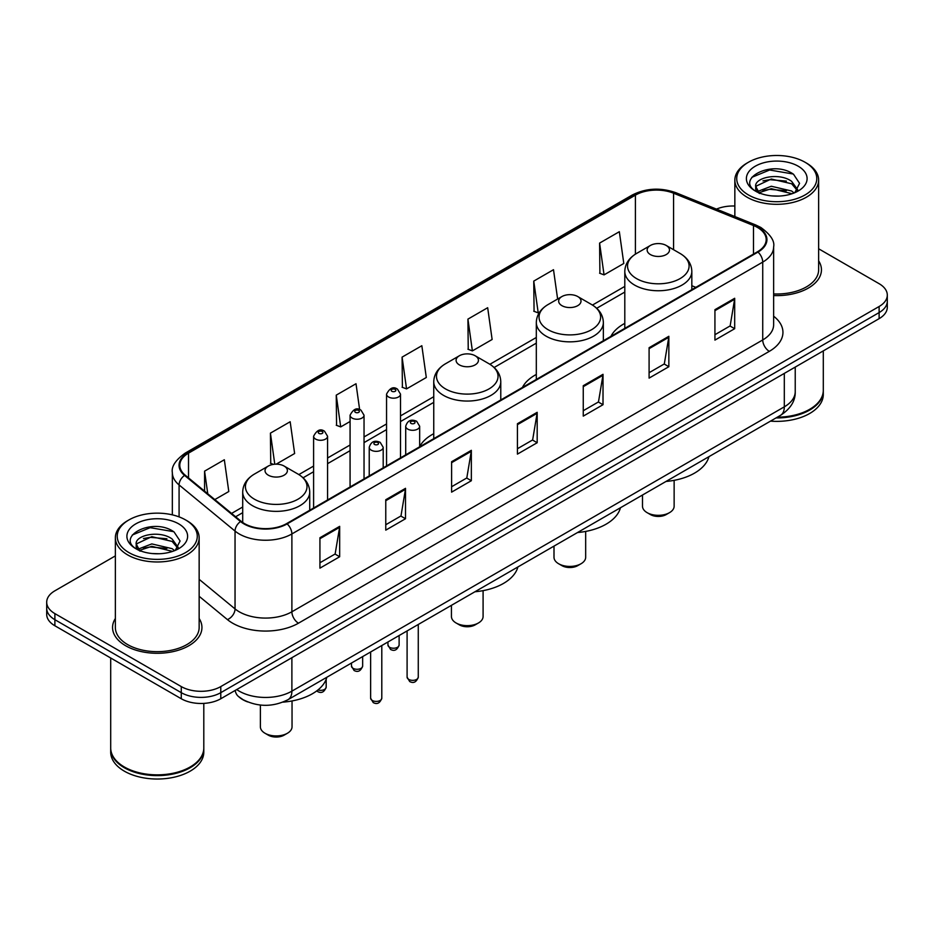 <?xml version="1.0" encoding="UTF-8"?>
<svg xmlns="http://www.w3.org/2000/svg" width="934" height="934" viewBox="0 0 934 934"><rect width="100%" height="100%" fill="white"/><g stroke="black" fill="none" stroke-linecap="round" stroke-linejoin="round"><path stroke-width="1.4" d="M433.75 433.691A49.35 28.487 0 0 0 419.67 446.674M536.314 374.452A49.35 28.487 0 0 0 522.421 387.458M624.799 323.374A49.35 28.487 0 0 0 610.906 336.38M247.592 701.889A27.927 16.123 180 0 1 239.723 697.546L238.45 696.484A18.622 12.457 129.5 0 1 235.205 690.424M115.361 555.893L54.884 590.802A27.927 16.123 0 0 0 46.7 602.208L46.7 614.374A27.927 16.123 0 0 0 54.884 625.768L181.278 698.749A27.927 16.123 0 0 0 220.786 698.749L879.116 318.657A27.927 16.123 0 0 0 887.3 307.263L887.3 301.18A27.927 16.123 0 0 1 879.116 312.586A27.927 16.123 0 0 0 887.3 301.18L887.3 295.097A27.927 16.123 0 0 0 879.116 283.691L818.639 248.783M46.7 602.208A27.927 16.123 0 0 0 54.884 613.615L181.278 686.583A27.927 16.123 0 0 0 220.786 686.583L220.786 692.666L879.116 312.586L220.786 692.666A27.927 16.123 0 0 1 181.278 692.666A27.927 16.123 0 0 0 220.786 692.666L220.786 698.749M54.884 613.615L54.884 619.697L181.278 692.666L54.884 619.697A27.927 16.123 0 0 1 46.7 608.291A27.927 16.123 0 0 0 54.884 619.697L54.884 625.768M115.361 618.506A44.692 25.802 0 0 0 112.559 627.485A44.692 25.802 0 0 0 125.646 645.733A44.692 25.802 0 0 0 174.354 651.325A44.692 25.802 0 0 0 201.942 627.485A44.692 25.802 0 0 0 199.152 618.506A44.692 25.802 0 0 1 201.942 627.485A44.692 25.802 0 0 1 174.354 651.325A44.692 25.802 0 0 1 125.646 645.733A44.692 25.802 0 0 1 112.559 627.485A44.692 25.802 0 0 1 115.361 618.506M757.462 227.441A29.795 17.197 180 0 1 766.184 239.606A29.795 17.197 180 0 1 757.462 251.771L286.621 523.6A29.795 17.197 180 0 1 241.147 521.312L185.189 475.161A29.795 17.197 180 0 1 179.795 465.295A29.795 17.197 180 0 1 188.516 453.142L635.4 195.136A29.795 17.197 180 0 1 673.566 193.21L753.481 225.514A29.795 17.197 180 0 1 757.462 227.441M757.988 227.137A30.542 17.629 0 0 0 753.913 225.164L673.986 192.848A30.542 17.629 0 0 0 634.875 194.832L187.991 452.838A30.542 17.629 0 0 0 184.57 475.418L240.528 521.557A30.542 17.629 0 0 0 287.147 523.904L757.988 252.075A30.542 17.629 0 0 0 757.988 227.137M319.93 537.75L319.93 568.152L339.672 556.746L339.672 526.344L319.93 537.75M319.93 562.758L335.143 553.979L339.602 527.348A7.449 4.296 -120 0 0 339.672 526.344M335.002 554.049L339.672 556.746M385.765 499.737L385.765 530.138L405.508 518.744L405.508 488.33L385.765 499.737M385.765 524.745L400.978 515.965L405.426 489.346A7.449 4.296 -120 0 0 405.508 488.33M400.838 516.047L405.508 518.744M451.601 461.723L451.601 492.136L471.343 480.73L471.343 450.328L451.601 461.723M451.601 486.742L466.802 477.963L471.261 451.332A7.449 4.296 -120 0 0 471.343 450.328M466.673 478.033L471.343 480.73M714.93 309.691L714.93 340.104L734.684 328.698L734.684 298.285L714.93 309.691M714.93 334.711L730.143 325.919L734.603 299.3A7.449 4.296 -120 0 0 734.684 298.285M730.003 326.001L734.684 328.698M649.095 347.705L649.095 378.107L668.849 366.712L668.849 336.298L649.095 347.705M649.095 372.713L664.308 363.933L668.767 337.314A7.449 4.296 -120 0 0 668.849 336.298M664.179 364.003L668.849 366.712M583.26 385.707L583.26 416.12L603.014 404.714L603.014 374.312L583.26 385.707M583.26 410.726L598.472 401.935L602.932 375.316A7.449 4.296 -120 0 0 603.014 374.312M598.344 402.017L603.014 404.714M517.424 423.721L517.424 454.122L537.178 442.728L537.178 412.314L517.424 423.721M517.424 448.729L532.637 439.949L537.097 413.33A7.449 4.296 -120 0 0 537.178 412.314M532.508 440.031L537.178 442.728M773.632 295.564A44.692 25.802 0 0 0 821.441 269.821A44.692 25.802 0 0 0 818.639 260.843A44.692 25.802 0 0 1 821.441 269.821A44.692 25.802 0 0 1 773.632 295.564M220.786 686.583L879.116 306.504A27.927 16.123 0 0 0 887.3 295.097M734.848 206.029A27.927 16.123 0 0 0 716.46 209.111M276.172 464.175L294.63 453.515L290.17 421.748L270.416 433.142L270.743 463.369M214.808 499.597L228.795 491.517L224.335 459.75L204.581 471.156L204.581 491.167M467.922 319.124L472.382 350.892L492.125 339.486L487.676 307.718L467.922 319.124L468.238 349.339M557.621 299.032L553.5 269.704L533.758 281.111L534.073 311.337M599.593 243.097L604.053 274.876L623.795 263.47L619.335 231.702L599.593 243.097L599.908 273.323M359.637 409.606L356.006 383.734L336.252 395.14L336.567 425.355M402.087 357.127L406.547 388.894L426.301 377.499L421.841 345.72L402.087 357.127L402.402 387.353M406.547 388.894L402.087 387.236M472.382 350.892L467.922 349.223M533.758 281.111L538.217 312.878L539.677 312.038M538.217 312.878L533.758 311.209M604.053 274.876L599.593 273.207M336.252 395.14L340.712 426.908L350.075 421.503M340.712 426.908L336.252 425.239M273.428 464.373L270.416 463.252M270.416 433.142L274.783 464.221M204.581 471.156L207.757 493.782M748.438 194.937A40.034 23.117 0 0 0 805.061 194.937A40.034 23.117 0 0 0 805.061 162.259L806.369 163.018A41.902 24.191 0 0 1 818.639 180.122A41.902 24.191 0 0 1 792.779 202.468A41.902 24.191 0 0 1 747.118 197.226A41.902 24.191 0 0 1 734.848 180.122A41.902 24.191 0 0 1 747.118 163.018L748.438 162.259A40.034 23.117 0 0 0 748.438 194.937M773.632 293.941A41.902 24.191 0 0 0 818.639 269.821L818.639 180.122M777.31 417.183A46.548 26.876 0 0 0 809.661 409.314A46.548 26.876 0 0 0 823.298 390.307L823.298 350.892M777.123 417.3A46.081 26.607 0 0 0 809.334 409.501A46.081 26.607 0 0 0 809.498 409.407M776.002 417.942A46.548 26.876 0 0 0 823.298 391.066A46.548 26.876 0 0 0 823.298 390.692M770.492 421.129A46.548 26.876 0 0 0 823.298 394.487L823.298 391.066M771.659 195.883L778.758 196.082M757.743 191.423L771.297 186.251L791.635 191.003L794.087 192.988M758.992 192.731L771.297 188.668L792.079 193.723M755.699 186.321L759.179 192.894M755.746 186.975C753.469 177.612 779.166 172.043 791.635 181.348L797.671 189.707M755.839 187.559L756.423 185.994L771.297 179.013L791.635 183.764L797.204 190.338M794.811 192.684L799.562 183.344L793.55 174.284C772.255 158.978 734.404 179.153 756.26 191.517L757.346 192.182M798.208 166.205A30.355 17.524 0 0 0 755.279 166.205A30.355 17.524 0 0 0 755.279 190.991A30.355 17.524 0 0 0 798.208 190.991A30.355 17.524 0 0 0 798.208 166.205M759.646 193.513C756.47 191.645 755.186 189.579 755.793 187.325M806.369 163.018L805.061 162.259A40.034 23.117 0 0 0 748.438 162.259M751.823 177.332L769.639 170.011L793.141 174.004M762.95 180.881L769.639 179.667L786.416 181.103M762.95 190.536L769.639 189.322L786.416 190.758M642.487 495.032L642.487 506.205A15.831 9.142 0 0 0 647.122 512.661L650.414 514.564A11.173 6.445 0 0 0 666.211 514.564L669.503 512.661A15.831 9.142 0 0 0 674.138 506.205L674.138 480.345M650.414 514.564L647.122 512.661A15.831 9.142 0 0 0 669.503 512.661M650.414 254.573A11.173 6.445 0 0 0 666.211 254.573A11.173 6.445 0 0 0 666.211 245.455L680.08 253.464A30.787 17.781 0 0 1 680.08 278.601A30.787 17.781 0 0 1 636.544 278.601A30.787 17.781 0 0 1 636.544 253.464C628.956 257.971 625.044 263.948 624.799 271.409A33.519 19.345 0 0 0 634.618 285.092A33.519 19.345 0 0 0 671.137 289.283A33.519 19.345 0 0 0 691.825 271.409C691.58 263.948 687.669 257.971 680.08 253.464L666.211 245.455A11.173 6.445 0 0 0 650.414 245.455A11.173 6.445 0 0 0 650.414 254.573M665.989 481.454A51.207 29.561 0 0 0 708.941 456.656M554.002 546.11L554.002 557.283A15.831 9.142 0 0 0 558.637 563.751L561.929 565.642A11.173 6.445 0 0 0 577.737 565.642L581.03 563.751A15.831 9.142 0 0 0 585.665 557.283L585.665 531.423M561.929 565.642L558.637 563.751A15.831 9.142 0 0 0 581.03 563.751M561.929 305.663A11.173 6.445 0 0 0 577.737 305.663A11.173 6.445 0 0 0 577.737 296.545L591.607 304.554A30.787 17.781 0 0 1 591.607 329.69A30.787 17.781 0 0 1 548.06 329.69A30.787 17.781 0 0 1 548.06 304.554C540.482 309.049 536.56 315.038 536.314 322.499A33.519 19.345 0 0 0 546.133 336.182A33.519 19.345 0 0 0 582.664 340.373A33.519 19.345 0 0 0 603.352 322.499C603.107 315.038 599.184 309.049 591.607 304.554L577.737 296.545A11.173 6.445 0 0 0 561.929 296.545A11.173 6.445 0 0 0 561.929 305.663M577.516 532.543A51.207 29.561 0 0 0 620.456 507.746M451.437 605.325L451.437 616.498A15.831 9.142 0 0 0 456.072 622.966L459.365 624.869A11.173 6.445 0 0 0 475.161 624.869L478.453 622.966A15.831 9.142 0 0 0 483.088 616.498L483.088 590.65M459.365 624.869L456.072 622.966A15.831 9.142 0 0 0 478.453 622.966M459.365 364.879A11.173 6.445 0 0 0 475.161 364.879A11.173 6.445 0 0 0 475.161 355.761L489.031 363.77A30.787 17.781 0 0 1 489.031 388.906A30.787 17.781 0 0 1 445.495 388.906A30.787 17.781 0 0 1 445.495 363.77C437.906 368.276 433.995 374.254 433.75 381.714A33.519 19.345 0 0 0 443.568 395.397A33.519 19.345 0 0 0 480.088 399.589A33.519 19.345 0 0 0 500.776 381.714C500.531 374.254 496.619 368.276 489.031 363.77L475.161 355.761A11.173 6.445 0 0 0 459.365 355.761A11.173 6.445 0 0 0 459.365 364.879M474.939 591.759A51.207 29.561 0 0 0 517.891 566.961M260.388 705.053L260.388 726.804A15.831 9.142 0 0 0 265.022 733.26L268.315 735.163A11.173 6.445 0 0 0 284.111 735.163L287.403 733.26A15.831 9.142 0 0 0 292.038 726.804L292.038 700.944M268.315 735.163L265.022 733.26A15.831 9.142 0 0 0 287.403 733.26M268.315 475.184A11.173 6.445 0 0 0 284.111 475.184A11.173 6.445 0 0 0 284.111 466.054L297.981 474.063A30.787 17.781 0 0 1 297.981 499.211A30.787 17.781 0 0 1 254.445 499.211A30.787 17.781 0 0 1 254.445 474.063C246.856 478.57 242.945 484.559 242.7 492.02A33.519 19.345 0 0 0 252.519 505.703A33.519 19.345 0 0 0 289.038 509.894A33.519 19.345 0 0 0 309.726 492.02C309.481 484.559 305.57 478.57 297.981 474.063L284.111 466.054A11.173 6.445 0 0 0 268.315 466.054A11.173 6.445 0 0 0 268.315 475.184M282.897 702.146A51.207 29.561 0 0 0 326.842 677.267M128.939 552.601A40.034 23.117 0 0 0 185.562 552.601A40.034 23.117 0 0 0 185.562 519.923L186.882 520.682A41.902 24.191 0 0 1 199.152 537.786A41.902 24.191 0 0 1 173.28 560.131A41.902 24.191 0 0 1 127.631 554.889A41.902 24.191 0 0 1 115.361 537.786A41.902 24.191 0 0 1 127.631 520.682L128.939 519.923A40.034 23.117 0 0 0 128.939 552.601M115.361 537.786L115.361 627.485A41.902 24.191 0 0 0 127.631 644.588A41.902 24.191 0 0 0 173.28 649.831A41.902 24.191 0 0 0 199.152 627.485L199.152 537.786M189.999 767.071A46.081 26.607 0 0 1 189.835 767.164A46.081 26.607 0 0 1 124.666 767.164L124.339 766.977A46.548 26.876 0 0 0 190.174 766.977A46.548 26.876 0 0 0 203.799 747.971L203.799 703.395M110.702 748.356A46.548 26.876 0 0 0 110.702 748.729A46.548 26.876 0 0 0 124.339 767.736A46.548 26.876 0 0 0 175.067 773.562A46.548 26.876 0 0 0 203.799 748.729A46.548 26.876 0 0 0 203.799 748.356M110.702 748.729L110.702 752.15A46.548 26.876 0 0 0 124.339 771.157A46.548 26.876 0 0 0 175.067 776.983A46.548 26.876 0 0 0 203.799 752.15L203.799 748.729M152.172 553.535L159.259 553.745M138.244 549.087L151.81 543.915L172.136 548.667L174.6 550.651M139.493 550.383L151.81 546.332L172.58 551.387M136.201 543.985L139.691 550.558M136.247 544.639C133.982 535.264 159.667 529.706 172.136 539.011L178.184 547.371M136.341 545.222L136.924 543.658L151.81 536.676L172.136 541.428L177.705 547.989M175.312 550.348L180.075 541.008L174.051 531.948C152.756 516.63 114.905 536.805 136.761 549.18L137.847 549.846M178.721 523.869A30.355 17.524 0 0 0 135.792 523.869A30.355 17.524 0 0 0 135.792 548.655A30.355 17.524 0 0 0 178.721 548.655A30.355 17.524 0 0 0 178.721 523.869M140.147 551.177C136.971 549.309 135.687 547.242 136.294 544.989M110.702 658.003L110.702 747.971A46.548 26.876 0 0 0 124.339 766.977L124.666 767.164M186.882 520.682L185.562 519.923A40.034 23.117 0 0 0 128.939 519.923M132.324 534.995L150.152 527.675L173.642 531.668M143.462 538.544L150.152 537.33L166.917 538.766M143.462 548.2L150.152 546.985L166.917 548.421M236.711 689.549A37.243 21.505 0 0 0 239.221 691.148A37.243 21.505 0 0 0 291.887 691.148L784.315 406.839A37.243 21.505 0 0 0 795.231 391.638C795.499 400.884 790.573 408.788 780.462 415.373L288.022 699.671A18.622 10.753 60 0 0 291.887 691.148L291.887 657.699M784.315 373.39L784.315 406.839A18.622 10.753 60 0 1 780.462 415.373M879.116 318.657L879.116 306.504M181.278 698.749L181.278 686.583M773.632 316.217A46.548 26.876 180 0 1 769.312 351.347L298.471 623.188A9.305 5.37 60 0 1 291.887 611.782L762.728 339.953A37.243 21.505 0 0 0 773.632 324.74L773.632 246.903A37.243 21.505 180 0 1 762.728 262.104A9.305 5.37 -120 0 0 757.988 252.075M298.471 623.188A46.548 26.876 180 0 1 232.636 623.188A46.548 26.876 180 0 1 227.417 619.604L199.152 596.289M240.528 521.557A9.305 6.223 129.5 0 0 235.041 531.072L235.041 608.91A37.243 21.505 0 0 0 239.221 611.782A37.243 21.505 0 0 0 291.887 611.782L291.887 533.944A37.243 21.505 180 0 1 235.041 531.072L179.083 484.933A37.243 21.505 180 0 1 172.346 472.604L172.346 514.856M773.632 246.903C774.87 241.089 770.597 234.597 760.801 227.441L755.898 225.059A9.305 4.355 112 0 0 753.913 225.164M755.898 225.059L675.982 192.754C660.56 187.29 645.919 188.084 632.061 195.124A9.305 5.37 60 0 1 634.875 194.832M187.991 452.838A9.305 5.37 -120 0 0 185.177 453.13C175.522 460.077 171.237 466.568 172.346 472.604M184.57 475.418A9.305 6.223 129.5 0 0 179.083 484.933L179.083 516.887M675.982 192.754A9.305 4.355 112 0 0 673.986 192.848M287.147 523.904A9.305 5.37 60 0 1 291.887 533.944L762.728 262.104L762.728 339.953A9.305 5.37 60 0 0 769.312 351.347M199.152 579.325L235.041 608.91A9.305 6.223 -50.5 0 1 227.417 619.604M188.516 453.142L188.516 477.916M753.481 225.514L753.481 254.06M673.566 193.21L673.566 249.693M695.83 287.345L691.825 285.734M635.4 195.136L635.4 254.153M624.799 286.399L592.46 305.068M536.314 337.478L489.895 364.283M433.75 396.705L400.511 415.887M386.548 423.954L364.038 436.949M350.075 445.004L327.565 457.999M313.602 466.066L298.845 474.589M242.7 506.999L231.574 513.42M517.424 424.678L537.097 413.33M583.26 386.676L602.932 375.316M649.095 348.662L668.767 337.314M714.93 310.66L734.603 299.3M451.601 462.692L471.261 451.332M385.765 500.706L405.426 489.346M319.93 538.708L339.602 527.348M418.269 677.127C416.436 682.147 413.575 683.618 409.699 681.54L407.096 677.127A5.581 3.222 0 0 0 408.742 679.403A5.581 3.222 0 0 0 414.824 680.104A5.581 3.222 0 0 0 418.269 677.127L418.269 624.472M407.749 429.115A6.982 4.028 180 0 1 405.706 426.266C407.493 420.534 411.147 418.876 416.657 421.281L419.67 426.266A6.982 4.028 180 0 1 415.361 429.99A6.982 4.028 180 0 1 407.749 429.115M414.334 421.514A2.323 1.343 0 0 0 411.042 421.514A2.323 1.343 0 0 0 411.042 423.417A2.323 1.343 0 0 0 414.334 423.417A2.323 1.343 0 0 0 414.334 421.514M381.796 698.188C379.963 703.209 377.103 704.68 373.226 702.59L370.635 698.188A5.581 3.222 0 0 0 372.269 700.465A5.581 3.222 0 0 0 378.352 701.165A5.581 3.222 0 0 0 381.796 698.188L381.796 645.534M371.277 450.176A6.982 4.028 180 0 1 369.234 447.316C371.02 441.595 374.674 439.937 380.185 442.342L383.197 447.316A6.982 4.028 180 0 1 378.889 451.04A6.982 4.028 180 0 1 371.277 450.176M377.861 442.576A2.323 1.343 0 0 0 374.569 442.576A2.323 1.343 0 0 0 374.569 444.467A2.323 1.343 0 0 0 377.861 444.467A2.323 1.343 0 0 0 377.861 442.576M389.583 647.285A5.581 3.222 0 0 0 395.666 647.986A5.581 3.222 0 0 0 399.122 645.009C397.277 650.029 394.417 651.5 390.54 649.422L387.949 645.009A5.581 3.222 0 0 0 389.583 647.285M400.511 457.847L400.511 394.148A6.982 4.028 180 0 1 396.203 397.872A6.982 4.028 180 0 1 388.591 396.997A6.982 4.028 180 0 1 386.548 394.148L386.548 465.914M391.883 391.299A2.323 1.343 0 0 0 395.175 391.299A2.323 1.343 0 0 0 395.175 389.396A2.323 1.343 0 0 0 391.883 389.396A2.323 1.343 0 0 0 391.883 391.299M353.11 668.347A5.581 3.222 0 0 0 359.193 669.048A5.581 3.222 0 0 0 362.649 666.07C360.804 671.091 357.944 672.562 354.068 670.472L351.476 666.07A5.581 3.222 0 0 0 353.11 668.347M364.038 478.909L364.038 415.21A6.982 4.028 180 0 1 359.73 418.934A6.982 4.028 180 0 1 352.118 418.058A6.982 4.028 180 0 1 350.075 415.21L350.075 486.964M355.41 412.349A2.323 1.343 0 0 0 358.703 412.349A2.323 1.343 0 0 0 358.703 410.458A2.323 1.343 0 0 0 355.41 410.458A2.323 1.343 0 0 0 355.41 412.349M317.945 689.969A5.581 3.222 0 0 0 326.176 687.12C324.332 692.141 321.471 693.612 317.595 691.534L316.731 690.915M327.565 499.959L327.565 436.26A6.982 4.028 180 0 1 323.257 439.984A6.982 4.028 180 0 1 315.645 439.108A6.982 4.028 180 0 1 313.602 436.26L313.602 508.026M318.938 433.411A2.323 1.343 0 0 0 322.23 433.411A2.323 1.343 0 0 0 322.23 431.508A2.323 1.343 0 0 0 318.938 431.508A2.323 1.343 0 0 0 318.938 433.411M288.022 699.671C273.043 707.201 258.053 707.201 243.073 699.671L238.45 696.484M795.231 391.638L795.231 367.097M632.061 195.124L185.177 453.13M624.799 292.062L596.709 308.278M536.314 343.152L494.144 367.494M433.75 402.367L400.511 421.549M386.548 429.617L364.038 442.611M350.075 450.678L327.565 463.673M313.602 471.728L303.095 477.799M242.7 512.673L235.625 516.759M734.848 216.548L734.848 180.122M691.825 289.657L691.825 271.409M624.799 328.359L624.799 271.409M650.414 245.455L636.544 253.464M603.352 340.735L603.352 322.499M536.314 379.438L536.314 322.499M561.929 296.545L548.06 304.554M500.776 399.962L500.776 381.714M433.75 438.665L433.75 381.714M459.365 355.761L445.495 363.77M309.726 510.256L309.726 492.02M242.7 522.48L242.7 492.02M268.315 466.054L254.445 474.063M407.096 677.127L407.096 630.929M405.706 454.846L405.706 426.266M419.67 446.791L419.67 426.266M370.635 698.188L370.635 651.979M369.234 475.908L369.234 447.316M383.197 467.841L383.197 447.316M399.122 645.009L399.122 635.54M400.511 394.148L397.499 389.163C393.447 386.244 389.805 387.902 386.548 394.148M387.949 645.009L387.949 641.985M362.649 666.07L362.649 656.59M364.038 415.21L361.026 410.224C356.975 407.294 353.332 408.964 350.075 415.21M351.476 666.07L351.476 663.047M326.176 687.12L326.176 679.322M327.565 436.26L324.553 431.274C320.514 428.356 316.859 430.014 313.602 436.26"/></g></svg>
